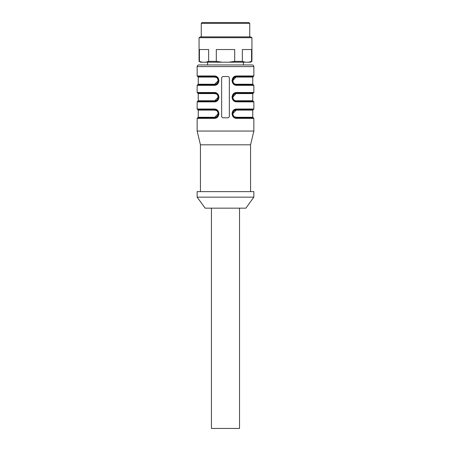 <?xml version="1.0" encoding="UTF-8"?>
<svg xmlns="http://www.w3.org/2000/svg" width="451" height="451" viewBox="0 0 451 451"><rect width="100%" height="100%" fill="white"/><g stroke="black" fill="none" stroke-linecap="round" stroke-linejoin="round"><path stroke-width="0.68" d="M251.934 37.698L199.066 37.698L200.498 36.869L250.502 36.869L251.934 37.698L251.934 61.375L251.562 61.375L251.562 49.537L242.362 49.537L242.362 61.375L245.305 62.204L228.82 62.204L234.7 61.375L242.362 61.375M202.375 62.204L200.498 62.204L199.066 61.375L202.375 62.204L205.695 62.204L208.638 61.375L216.3 61.375L222.18 62.204L205.695 62.204M251.934 61.375L250.502 62.204L248.625 62.204L251.562 61.375M202.093 22.55L248.907 22.55L249.736 23.379L201.264 23.379L202.093 22.55M249.736 36.869L249.736 23.379M199.438 61.375L199.438 49.537L208.638 49.537L208.638 61.375M228.82 62.204L222.18 62.204M234.7 61.375L234.7 49.537L216.3 49.537L216.3 61.375M248.625 62.204L245.305 62.204M211.434 208.153L211.434 428.45L239.52 428.45L239.52 208.153M197.138 197.138L205.12 208.153L245.88 208.153L253.862 197.138L253.862 191.63L197.138 191.63L197.138 197.138L253.862 197.138M236.296 110.117L236.516 109.57C231.228 109.446 231.228 117.953 236.516 117.829C231.228 117.953 231.228 109.446 236.516 109.57L253.315 109.57L252.763 110.117L236.296 110.117C231.825 109.965 231.803 117.423 236.296 117.277L236.736 118.382C230.647 118.523 230.647 108.86 236.736 109.018L233.438 110.433L231.961 113.697M252.763 110.117L252.763 117.277L236.296 117.277L234.734 116.865M232.789 113.697L236.211 110.117M232.789 97.174L236.516 93.047C231.205 93.024 231.188 101.312 236.516 101.306C231.205 101.328 231.188 93.041 236.516 93.047L253.315 93.047L236.516 93.047L233.753 94.191L232.383 97.123L233.674 100.088L236.516 101.306L236.296 100.753L252.763 100.753L252.763 93.594L236.296 93.594C231.82 93.453 231.808 100.911 236.296 100.753M232.789 80.656L236.516 76.523C231.205 76.501 231.188 84.788 236.516 84.782C231.205 84.805 231.188 76.518 236.516 76.523L253.315 76.523L236.516 76.523L233.753 77.668L232.383 80.599L233.674 83.565L236.516 84.782L236.296 84.236L252.763 84.236L252.763 77.076L236.296 77.076C231.82 76.929 231.808 84.388 236.296 84.236M214.704 84.236L214.484 84.782C219.772 84.906 219.772 76.399 214.484 76.523L214.704 77.076L198.237 77.076L198.237 84.236L214.704 84.236C219.175 84.388 219.197 76.929 214.704 77.076L216.266 77.487M218.211 80.656L214.789 84.23M217.32 77.651C216.886 77.076 215.939 76.698 214.484 76.523C219.772 76.399 219.772 84.906 214.484 84.782L217.247 83.638L218.617 80.712L217.326 77.747L214.484 76.523L197.685 76.523L214.484 76.523L214.264 75.971C220.353 75.83 220.353 85.493 214.264 85.335L217.562 83.914L219.039 80.656M214.704 100.753L214.484 101.306C219.772 101.43 219.772 92.923 214.484 93.047L214.704 93.594L198.237 93.594L198.237 100.753L214.704 100.753C219.175 100.911 219.197 93.453 214.704 93.594L216.266 94.011M218.211 97.174L214.789 100.753M217.32 94.174C216.886 93.599 215.939 93.222 214.484 93.047C219.772 92.923 219.772 101.43 214.484 101.306L217.247 100.161L218.617 97.23L217.326 94.265L214.484 93.047L197.685 93.047L214.484 93.047L214.264 92.494C220.353 92.348 220.353 102.016 214.264 101.858L217.562 100.438L219.039 97.174M214.704 117.277L214.484 117.829C219.772 117.953 219.772 109.446 214.484 109.57L214.704 110.117L198.237 110.117L198.237 117.277L214.704 117.277C219.175 117.435 219.197 109.976 214.704 110.117L216.266 110.534M218.211 113.697L214.789 117.277M217.32 110.698C216.886 110.123 215.939 109.745 214.484 109.57C219.772 109.446 219.772 117.953 214.484 117.829L217.247 116.685L218.617 113.753L217.326 110.788L214.484 109.57L197.685 109.57L214.484 109.57L214.264 109.018C220.353 108.871 220.353 118.54 214.264 118.382L217.562 116.961L219.039 113.697M200.441 191.63L200.441 144.816L250.559 144.816L253.862 131.049L253.862 118.382L236.736 118.382M222.749 76.619A1.652 1.652 0 0 1 223.296 76.523C222.298 76.619 221.745 77.172 221.644 78.175A1.652 1.652 0 0 1 221.892 77.307M253.315 109.57L253.862 109.018L236.736 109.018L236.516 109.57L233.753 110.709L232.383 113.641L233.674 116.606L236.516 117.829C235.061 117.655 234.114 117.277 233.68 116.702M252.763 117.277L253.315 117.829L236.516 117.829L233.765 116.781M233.753 116.685L232.383 113.697M233.404 99.801L232.383 97.236M232.389 97.004L233.641 100.145L232.383 97.185L233.556 94.383M233.68 100.178C234.114 100.753 235.061 101.131 236.516 101.306L253.315 101.306L236.516 101.306L236.736 101.858C230.647 101.999 230.647 92.337 236.736 92.494L233.438 93.915L231.961 97.174M233.381 83.255L232.383 80.718M232.383 80.661L233.646 83.627L232.383 80.65L233.556 77.86M233.765 83.739L236.516 84.782L253.315 84.782L236.516 84.782L236.736 85.335C230.647 85.481 230.647 75.813 236.736 75.971L233.438 77.392L231.961 80.656M217.247 77.668L218.617 80.656M197.685 84.782L214.484 84.782L214.264 85.335L197.138 85.335L198.237 84.236M217.354 100.15L218.617 97.185L217.359 94.208L218.617 97.168L217.326 100.083M217.235 100.257L214.484 101.306L197.685 101.306L214.484 101.306L214.264 101.858L197.138 101.858L198.237 100.753M217.247 110.709L218.617 113.697L217.354 116.674M217.235 116.781L214.484 117.829L197.685 117.829L214.484 117.829L214.264 118.382L197.138 118.382L198.237 117.277M200.441 144.816L197.138 131.049L253.862 131.049M221.644 78.175L221.644 116.178C221.745 117.181 222.292 117.734 223.296 117.829L227.704 117.829C228.702 117.734 229.255 117.181 229.356 116.178L229.356 78.175C229.255 77.172 228.708 76.619 227.704 76.523L223.296 76.523M252.763 93.594L253.862 92.494L236.736 92.494L236.516 93.047L233.765 94.096M252.763 77.076L253.862 75.971L236.736 75.971L236.516 76.523L233.765 77.572M243.399 64.955L198.79 64.955L252.21 64.955L243.399 64.955L243.399 62.204M253.862 109.018L253.862 101.858L236.736 101.858M253.862 92.494L253.862 85.335L236.736 85.335M198.237 77.076L197.138 75.971L214.264 75.971M198.237 93.594L197.138 92.494L214.264 92.494M198.237 110.117L197.138 109.018L214.264 109.018M197.138 75.971L197.138 66.607L253.862 66.607C253.772 65.615 253.225 65.062 252.21 64.955M201.264 36.869L201.264 23.379M199.066 61.375L199.066 37.698M250.559 191.63L250.559 144.816M252.763 100.753L253.862 101.858M252.763 84.236L253.862 85.335M236.516 109.57L233.765 110.613M233.641 116.668L232.383 113.691L233.646 110.726M253.862 118.382L253.315 117.829M232.383 97.168L233.646 94.203M233.646 77.679L232.389 80.481M236.516 84.782C235.061 84.608 234.114 84.23 233.68 83.655M214.484 84.782L217.235 83.739M217.359 77.685L218.617 80.661L217.354 83.627M214.484 76.523L217.235 77.572M214.484 93.047L217.235 94.096M217.359 110.732L218.611 113.872M214.484 109.57L217.235 110.613M253.862 75.971L253.862 66.607M197.138 131.049L197.138 118.382M197.138 109.018L197.138 101.858M197.138 92.494L197.138 85.335M197.138 66.607C197.228 65.615 197.775 65.062 198.79 64.955M207.601 64.955L207.601 62.204"/></g></svg>
